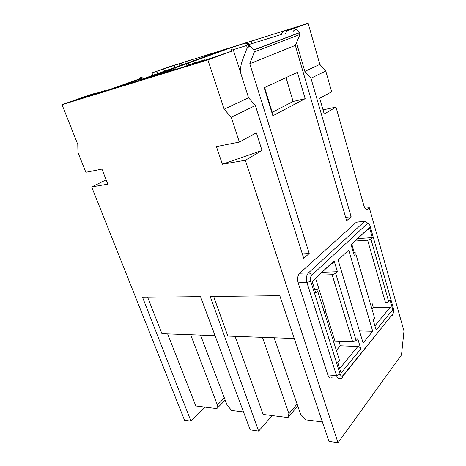 <?xml version="1.0" encoding="UTF-8"?>
<svg xmlns="http://www.w3.org/2000/svg" width="466" height="466" viewBox="0 0 466 466"><rect width="100%" height="100%" fill="white"/><g stroke="black" fill="none" stroke-linecap="round" stroke-linejoin="round"><path stroke-width="0.7" d="M143.58 79.296L232.138 47.316L289.217 29.172L284.079 31.053L294.075 28.123L286.765 30.803L292.479 29.02L308.131 23.3L169.205 66.83L151.992 72.906L185.369 61.716L224.414 49.734L135.466 81.55L117.164 87.416L129.402 83.053L120.251 85.872L107.996 90.235L92.786 94.907L105.066 90.55L96.514 93.183L80.001 98.833L94.487 93.474L88.756 95.239L62.019 104.681L207.883 59.928L224.14 109.201L231.241 117.316L255.356 105.502L248.553 97.773L233.524 50.561L207.883 59.928M143.505 79.074L142.672 79.377C140.849 80.059 141.134 80.035 143.522 79.313L175.513 68.84L163.426 73.197L181.961 67.5L193.949 63.16L205.098 59.724L193.174 64.058L198.959 62.281L233.524 50.561M129.769 83.496L129.402 83.053M139.491 79.226C139.975 77.618 140.965 77.158 142.456 77.839L105.456 91.004L105.066 90.55M94.633 93.852L94.487 93.474M62.019 104.681L77.775 144.408L77.933 152.37L85.855 172.286L101.943 169.117L107.815 184.146L91.691 186.942L106.132 179.841M245.332 160.257L222.381 164.242L216.41 146.598L239.367 142.083L256.382 132.816L262.026 150.466L245.332 160.257L338.001 442.7L328.949 441.378L279.798 295.665L210.224 296.498L258.636 431.079L250.178 429.844L200.502 296.615L142.555 297.314L190.961 421.171L184.53 420.233L91.691 186.942M239.367 142.083L231.241 117.316M151.992 72.906L152.848 75.329M158.417 73.337L156.087 71.63M180.668 65.304L179.107 63.918M211.68 53.724L210.824 54.598M224.379 397.952L217.383 404.989L216.818 408.606L195.807 405.956L167.632 333.883M225.206 400.119L216.818 408.606M142.456 77.839L143.575 78.649M190.961 421.171L205.162 407.138M258.636 431.079L272.202 415.602M365.076 208.191L369.334 207.754L367.948 208.989C366.311 209.91 364.96 208.791 363.882 205.64L335.98 107.093L324.237 113.984L319.711 98.303L331.646 91.796L325.763 71.013L310.962 78.265L351.148 216.789L346.622 220.75L295.322 45.4L249.764 63.749L309.22 253.504L303.721 258.321L255.356 105.502M338.001 442.7L401.5 354.911L403.981 331.029L369.334 207.754M200.496 335.077L227.146 405.228L231.678 410.482L243.514 411.979M224.14 109.201L248.553 97.773M205.098 59.724L205.395 60.131M175.513 68.84L175.909 69.364M188.969 64.966L188.165 63.155M187.082 65.648L186.423 63.696M194.532 62.98L193.716 61.168M245.535 43.122L247.539 44.561L246.566 45.546L231.503 50.212L232.138 47.316M248.966 46.641L248.43 44.922L249.304 44.433L281.08 34.536M248.43 44.922L247.539 44.561M284.079 31.053L280.934 34.187L281.68 34.665M286.765 30.803L285.378 34.129M345.615 217.313L351.148 216.789M308.131 23.3L319.833 64.395L304.846 71.409L310.962 78.265M304.846 71.409L296.475 42.715M319.833 64.395L325.763 71.013M297.768 405.991L287.959 417.588L288.92 413.697L297.104 404.069M235.08 336.336L263.162 414.46L287.959 417.588M262.026 150.466L222.381 164.242M264.164 87.759L297.407 72.37L305.172 98.693L272.86 115.766L264.164 87.759M332.066 377.652C330.289 378.596 328.885 377.693 327.848 374.944L298.141 282.804C297.127 278.761 297.634 275.569 299.673 273.239L356.362 222.2L358.436 221.921M249.764 63.749L254.354 51.924L253.731 49.932C251.407 45.948 249.1 45.552 246.805 48.732L242.413 60.341C241.004 64.104 240.369 68.141 240.491 72.457M302.323 253.906L309.22 253.504M292.957 31.601C295.234 28.63 297.419 28.962 299.504 32.597L300.034 34.426L295.322 45.4M305.172 98.693L293.097 101.477L286.048 77.63M271.859 112.533L293.097 101.477M274.165 337.757L300.564 414.076L305.568 419.814L322.396 421.94M323.049 109.859L335.98 107.093M254.354 51.924L300.034 34.426M336.347 350.397L340.337 345.772L357.853 346.512C359.274 346.71 360.259 347.496 360.812 348.871L341.1 373.056L337.751 362.466L339.493 360.393L339.009 358.861M340.337 345.772L338.933 341.345M318.971 275.161L332.118 274.719L352.675 341.863L356.129 340.559L357.719 338.666L360.812 348.871M352.675 341.863L335.037 341.199L325.198 310.379M373.237 320.159L374.699 318.418L355.774 253.784L354.195 255.321L351.09 244.732L369.456 227.396L372.351 237.59L370.901 239.006L388.72 301.706L390.065 300.104L392.774 309.657L376.144 330.062L373.237 320.159M374.361 317.259L355.774 253.784M371.973 309.086L373.324 307.519L390.007 307.543C391.358 307.671 392.279 308.375 392.774 309.657M373.324 307.519L371.961 302.935M355.104 241.05L367.639 240.194L385.557 302.888L370.173 302.941M385.557 302.888L388.72 301.706M331.466 263.372L332.532 263.319C333.842 263.127 334.372 262.306 334.116 260.861L337.413 271.719L335.689 273.402L356.129 340.559M314.783 289.77L316.659 289.741C318.004 289.794 318.33 290.219 317.655 291.023L315.762 292.875L312.162 281.47L334.093 260.774M363.101 342.982L338.118 260.092L348.708 250.021L372.713 331.274L363.101 342.982M332.118 274.719L335.689 273.402M366.893 229.919L367.913 229.843C369.165 229.616 369.689 228.829 369.48 227.478L369.456 227.396M353.473 252.863L354.673 252.793C355.96 252.782 356.327 253.114 355.779 253.778M367.639 240.194L370.901 239.006M372.713 331.274L359.472 330.93M190.67 334.722L217.383 404.989M231.503 50.212L231.788 51.097M213.632 296.458L227.822 336.073L294.244 338.491M288.92 413.697L262.451 337.332M324.103 311.509L325.536 310.024L315.593 278.353M322.012 272.29L337.413 271.719M354.329 252.811L351.795 244.178M357.672 238.627L372.351 237.59M147.635 297.25L161.929 333.679L215.042 335.607M165.098 70.948L162.785 69.259M174.068 67.739L174.692 65.304M182.34 64.704L180.086 63.498M184.833 63.894L185.369 61.716M124.568 84.538L142.777 78.055M246.089 42.825L249.17 44.491L249.811 46.542M251.623 40.95L251.011 43.862M289.759 29.713L289.846 29.253M247.283 47.841L246.566 45.546M264.572 87.567L272.255 112.329M366.055 209.106L368.053 208.902M299.673 273.239L308.428 272.919C306.412 275.272 305.906 278.487 306.925 282.571L336.545 375.59C337.576 378.363 338.968 379.277 340.728 378.322C341.409 378.683 342.073 378.031 342.726 376.371L392.949 313.723C393.77 312.447 393.951 310.799 393.496 308.772L369.934 225.503C369.253 223.529 368.396 222.882 367.365 223.581L311.597 275.389C310.968 273.845 309.907 273.018 308.428 272.919L364.517 221.484L356.362 222.2M298.141 282.804L306.925 282.571L310.705 281.184L340.157 374.215C340.949 376.202 341.939 376.604 343.139 375.41L392.955 313.746C393.776 312.447 393.956 310.793 393.496 308.772L369.934 225.503C367.924 221.577 367.627 224.041 367.383 223.191C367.779 223.063 365.193 220.808 364.645 221.373L364.517 221.484C365.886 221.501 366.835 222.2 367.365 223.581M392.955 313.746C393.176 315.01 392.646 315.698 391.382 315.808L391.795 315.185M327.848 374.944L336.545 375.59L340.157 374.215M357.853 346.512L339.673 368.548M390.007 307.543L374.909 325.839M253.778 50.072L299.545 32.725M311.597 275.389C310.397 276.804 310.1 278.738 310.705 281.184M369.649 224.717L369.934 225.503M393.205 307.735L393.496 308.772M342.434 377.425L343.151 375.433M317.655 291.023L339.493 360.387L317.649 291.029M328.973 325.618L328.652 325.961M182.684 64.593L180.767 63.242M249.467 44.375L246.98 42.488M248.821 46.682L248.267 44.899M249.304 44.433L249.962 46.548M367.948 208.989L366.177 209.17M364.645 221.373L356.49 222.096M299.504 32.597L253.731 49.932M334.116 260.861L312.185 281.563M369.48 227.478L351.114 244.819"/></g></svg>
